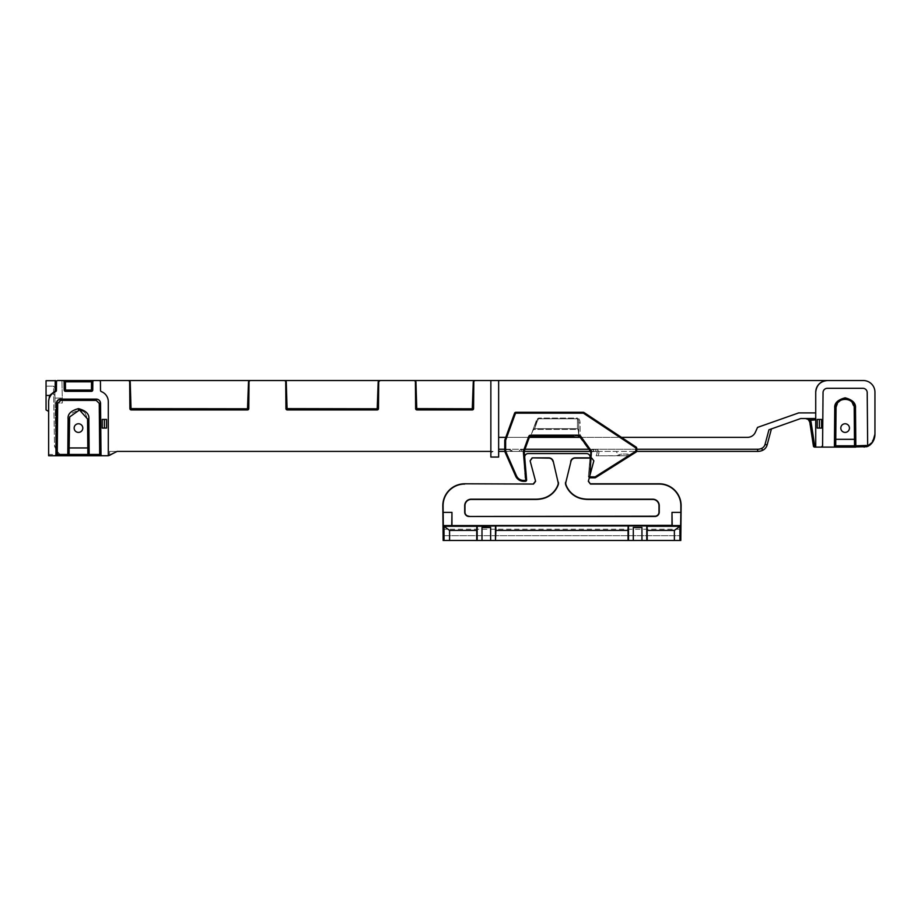 <?xml version="1.0" encoding="UTF-8"?>
<svg xmlns="http://www.w3.org/2000/svg" width="921" height="921" viewBox="0 0 921 921"><rect width="100%" height="100%" fill="white"/><g stroke="black" fill="none" stroke-linecap="round" stroke-linejoin="round"><path stroke-width="0.69" stroke-dasharray="4.61 3.45" d="M507.92 451.417L505.042 452.084A6.631 6.631 0 0 1 507.92 451.417L524.21 451.417L526.616 479.887A1.324 1.324 0 0 1 525.292 481.315L523.312 451.302L590.591 451.417L590.396 453.569L590.591 451.417L524.21 451.417L529.494 436.899L524.21 451.417L595.852 451.417A1.324 1.324 0 0 1 597.084 453.19A1.324 1.324 0 0 0 597.165 452.614L595.852 451.417L636.653 451.417A1.324 1.324 0 0 0 636.745 450.922L636.745 448.193L636.745 450.922A1.324 1.324 0 0 1 636.135 452.038L629.676 456.114A2.636 2.636 0 0 0 627.097 454.065L622.803 454.065L622.803 455.814L596.129 455.814L621.203 455.814A3.96 3.96 0 0 1 617.853 453.972L616.241 451.417L597.107 451.417L597.165 452.614L596.716 451.417A1.761 0.702 -44 0 0 596.796 451.82A1.761 0.702 136 0 1 596.716 451.417L616.241 451.417L617.853 453.972A3.96 3.96 0 0 0 621.203 455.814L596.129 455.814L597.084 453.19L596.129 455.814L598.005 455.814L598.742 453.788L597.084 453.19L596.129 455.814L597.084 453.19A1.324 1.324 0 0 0 597.165 452.614L597.107 451.417L595.852 451.417L757.649 451.417A11.777 11.777 0 0 0 762.611 450.323L761.702 448.366A9.613 9.613 0 0 1 757.649 449.264L498.641 449.264L498.641 451.417L507.92 451.417L504.754 451.417L507.92 451.417L505.042 452.084L504.754 451.417L524.21 451.417L524.705 457.38L524.21 451.417L507.92 451.417L512.168 450.818A8.393 8.393 0 0 0 504.754 450.288L505.042 452.084A6.631 6.631 0 0 1 507.92 451.417M590.004 458.117L588.404 476.364A1.324 1.324 0 0 0 589.313 477.734A1.324 1.324 0 0 1 588.404 476.364L590.591 451.417L595.852 451.417A1.324 1.324 0 0 1 597.084 453.19L598.742 453.788A3.074 3.074 0 0 0 595.852 449.667L595.852 451.417L592.203 451.67A3.258 3.258 0 0 0 590.396 453.569L590.407 453.454M590.396 453.569A3.258 3.258 0 0 1 593.469 451.417L592.203 451.67A3.258 3.258 0 0 0 590.396 453.569A3.258 3.258 0 0 1 593.469 451.417L590.591 451.417L590.062 457.392A3.511 3.511 0 0 0 586.562 453.569L528.217 453.569A3.511 3.511 0 0 0 524.705 457.38M635.674 447.836L583.269 413.172L515.829 413.172L505.652 440.273L505.629 451.14L504.858 451.681A1.324 1.324 0 0 1 504.754 451.14L504.754 440.422A1.324 1.324 0 0 1 504.835 439.973L514.586 413.161A1.324 1.324 0 0 1 515.829 412.297L583.269 412.297A1.324 1.324 0 0 1 584.006 412.516L636.158 447.099A1.324 1.324 0 0 1 636.745 448.193L635.674 447.836L636.158 447.099A1.324 1.324 0 0 1 636.745 448.193L636.745 450.922A1.324 1.324 0 0 1 636.135 452.038L595.634 477.596L595.162 476.848L635.663 451.29L635.87 448.193M573.507 436.036L535.562 436.473L579.885 436.577A1.324 1.324 0 0 0 578.814 436.036L578.779 422.923C578.699 420.379 578.25 418.997 577.467 418.779L578.779 422.923L578.779 436.036L578.779 422.923L580.103 422.923L580.103 436.888L580.103 422.923L578.779 422.923L578.779 431.431L577.467 428.679L534.548 428.679L538.67 418.065L536.413 420.425L532.568 430.982L533.581 429.393L578.181 429.393L577.467 428.679L534.548 428.679L533.581 429.393L578.181 429.393L578.779 436.036L590.545 451.912A1.324 1.324 0 0 0 590.303 451.025L579.885 436.577L590.545 451.912L591.42 451.992L589.279 476.445L595.162 476.848M536.01 436.036L530.565 436.473L532.568 430.982L530.565 436.473L536.01 436.036L530.726 436.036L536.413 420.425L532.568 430.982L534.548 428.679L538.152 418.779A1.324 0.679 20 0 0 537.588 418.71L530.726 436.036A1.324 1.324 0 0 0 529.494 436.899L528.666 436.6A2.199 2.199 0 0 1 530.726 435.161L578.814 435.161A2.199 2.199 0 0 1 580.598 436.07L591.017 450.507A2.199 2.199 0 0 1 591.42 451.992M505.629 451.14L505.042 452.084M590.499 451.417L593.469 451.417L593.469 449.667A5.019 5.019 0 0 0 590.188 450.876A5.019 5.019 0 0 1 593.469 449.667L595.852 449.667A3.074 3.074 0 0 1 598.742 453.788L598.005 455.814L617.162 455.688A10.545 10.545 0 0 1 622.803 454.065A10.545 10.545 0 0 0 617.162 455.688L627.097 455.814L627.097 454.065L622.803 454.065L622.803 455.814L627.097 455.814A0.875 0.875 0 0 1 627.569 457.438L629.676 456.114A2.636 2.636 0 0 0 627.097 454.065L627.097 455.814A0.875 0.875 0 0 1 627.569 457.438M578.814 435.161L578.814 436.036L530.726 436.036A1.324 1.324 0 0 0 529.494 436.899L524.843 449.667L521.723 449.667L521.723 451.417L511.512 451.417L512.168 450.818A8.393 8.393 0 0 0 504.754 450.288M538.67 418.065L537.588 418.71A1.324 0.679 -160 0 1 538.152 418.779L538.67 418.065L577.467 418.065L577.467 428.679L577.467 418.779L538.152 418.779L577.467 418.779L577.467 418.065L538.67 418.065M583.269 412.297A1.324 1.324 0 0 1 584.006 412.516A1.324 1.324 0 0 0 583.269 412.297L515.829 412.297L583.269 412.297L583.269 413.172M514.586 413.161A1.324 1.324 0 0 1 515.829 412.297A1.324 1.324 0 0 0 514.586 413.161L504.835 439.973L514.586 413.161L515.415 413.46M504.754 440.422A1.324 1.324 0 0 1 504.835 439.973A1.324 1.324 0 0 0 504.754 440.422L505.629 440.422M530.726 435.161L530.726 436.036A1.324 1.324 0 0 0 529.494 436.899M636.158 447.099A1.324 1.324 0 0 1 636.745 448.193M524.843 449.667L521.723 449.667L521.723 451.417L524.21 451.417M593.469 451.417L595.852 451.417L595.852 449.667L593.469 449.667L592.836 451.486L593.469 451.417M854.469 439.317L854.527 445.81L854.469 439.317L835.773 439.317L835.704 447.099L835.773 439.317M798.265 412.976L757.546 427.402L755.347 432.283L757.546 427.402L798.265 412.976A1.301 1.301 0 0 1 798.703 412.907L757.546 427.402L755.347 432.283C753.7 435.506 751.076 437.21 747.461 437.371A8.646 8.646 0 0 0 755.347 432.283C753.7 435.506 751.076 437.21 747.461 437.371L498.641 437.371L747.461 437.371L498.641 437.371L498.641 380.534L827.403 380.534C820.358 381.271 816.467 385.162 815.73 392.196L815.73 418.525L800.74 418.525L768.954 429.773M798.703 412.907L815.73 412.907L798.703 412.907L815.73 412.907L815.73 418.525M809.225 420.46L813.588 445.971A1.105 1.105 0 0 0 814.682 446.915L815.73 446.915L815.73 445.81L814.682 445.81L811.079 422.014L810.25 419.815L809.225 420.46L808.143 419.4A4.317 4.317 0 0 1 809.801 422.198L813.404 445.994A1.301 1.301 0 0 0 814.682 447.099L815.73 447.099L815.73 392.196A11.674 11.674 0 0 1 827.403 380.534L863.276 380.534A11.674 11.674 0 0 1 874.95 392.196L874.95 434.136M54.892 391.909L55.087 403.007L54.823 387.637L53.522 386.164L46.05 386.164L46.05 380.534L46.05 395.339L53.66 395.339L53.522 386.164L54.823 387.637L55.847 446.397C56.48 452.084 59.658 455.204 65.356 455.745L48.64 455.745L48.64 401.706L48.64 455.745L48.64 454.467L58.38 454.467L54.546 446.397L53.522 386.164L46.05 386.164L46.05 409.926L48.64 411.422L48.64 401.706A10.81 10.81 0 0 1 48.663 401.003C49.055 396.64 51.357 393.52 55.594 391.609L56.434 390.412L56.503 381.812L55.225 380.707L55.133 391.091L49.607 395.443L48.663 401.003A10.81 10.81 0 0 0 48.64 401.706A10.81 10.81 0 0 1 55.594 391.609A1.301 1.301 0 0 0 56.434 390.412L56.503 381.812A1.301 1.301 0 0 1 57.804 380.534L46.05 380.534L61.96 380.534L62.352 403.007L56.411 403.007L62.352 403.007L61.96 380.534M498.641 437.371L498.641 380.534L475.109 380.534A1.301 1.301 0 0 0 473.82 381.812L473.578 408.636L473.82 381.812A1.301 1.301 0 0 1 475.109 380.534A1.301 1.301 0 0 0 473.82 381.812L472.45 408.636L473.578 408.636A1.301 1.301 0 0 1 472.289 409.926L416.937 409.926L472.289 409.926A1.301 1.301 0 0 0 473.578 408.636L473.82 381.812M56.434 390.412L56.503 381.812A1.301 1.301 0 0 1 57.804 380.534L62.824 380.534A1.301 1.301 0 0 1 64.125 381.812L64.194 390.055A1.301 1.301 0 0 0 65.495 391.333L91.455 391.333A1.301 1.301 0 0 0 92.745 390.055L65.495 390.055L65.414 381.812L91.524 381.812L91.524 380.534L475.109 380.534M62.824 380.534A1.301 1.301 0 0 1 64.125 381.812A1.301 1.301 0 0 0 62.824 380.534L65.414 380.534L65.414 381.812L64.125 381.812L64.194 390.055A1.301 1.301 0 0 0 65.495 391.333L91.455 391.333A1.301 1.301 0 0 0 92.745 390.055L92.814 381.812A1.301 1.301 0 0 1 94.115 380.534A1.301 1.301 0 0 0 92.814 381.812L91.524 381.812L91.455 391.333L65.495 391.333A1.301 1.301 0 0 1 64.194 390.055L65.495 390.055L65.495 391.333M57.24 455.745L89.153 455.745L87.863 454.467L87.806 447.963L87.863 454.456L87.806 447.963L69.144 447.963L69.087 454.456L57.24 454.456L57.24 455.745L58.38 455.745L58.38 454.467L65.356 455.745L58.38 454.467L54.546 446.397L53.66 395.339L54.949 395.339L55.847 446.397C56.688 452.395 59.853 455.515 65.356 455.745L58.38 455.745L58.38 454.467L48.64 454.467L48.64 411.422L46.05 409.926L46.05 395.339L54.949 395.339L53.648 394.718L54.949 394.798L54.88 391.183M855.828 447.099L855.828 445.81L854.527 445.81L855.828 447.099A1.301 1.301 0 0 1 854.527 445.81L855.828 447.099L866.742 446.72L866.373 445.488L855.828 445.81L855.494 408.118L854.204 408.118L851.534 401.775M815.73 445.81L815.73 419.815L815.73 447.099L821.279 447.099L822.58 445.81A1.301 1.301 0 0 1 821.279 447.099L835.704 447.099M99.134 380.534A1.301 1.301 0 0 1 100.435 381.812L100.504 390.412L100.435 381.812A1.301 1.301 0 0 0 99.134 380.534A1.301 1.301 0 0 1 100.435 381.812L100.504 390.412A1.301 1.301 0 0 0 101.345 391.609A10.81 10.81 0 0 1 108.298 401.706L108.298 455.745L108.298 401.706A10.81 10.81 0 0 0 101.345 391.609A1.301 1.301 0 0 1 100.504 390.412A1.301 1.301 0 0 0 101.345 391.609A10.81 10.81 0 0 1 108.298 401.706L108.298 455.745L99.698 455.745L99.698 454.456L89.153 454.456L88.842 419.009C89.429 414.105 85.975 410.651 78.469 408.636C70.975 410.639 67.509 414.093 68.096 418.997L67.786 455.745A1.301 1.301 0 0 0 69.087 454.456L69.144 447.963L69.087 454.456L67.786 455.745L69.087 454.467L89.153 454.456L89.153 455.745A1.301 1.301 0 0 1 87.863 454.456L89.153 455.745M108.298 455.745L109.599 455.745L109.599 451.417L117.428 451.417A1.301 1.301 0 0 0 116.783 451.601L109.599 455.745L109.599 451.417L490.858 451.417L490.858 452.718L490.858 380.534L490.858 457.046L498.641 457.046L498.641 380.534M490.858 451.417C493.806 451.417 493.806 451.417 490.858 451.417C493.806 451.417 493.806 451.417 490.858 451.417L490.858 380.534M498.641 449.264L498.641 451.417M834.414 447.099L834.748 408.118L836.049 408.118L838.271 402.235M840.539 400.359L841.46 399.887M848.794 399.887L851.476 401.717M102.3 455.745A1.301 1.301 0 0 1 100.999 454.456A1.301 1.301 0 0 0 102.3 455.745A1.301 1.301 0 0 1 100.999 454.456L100.55 403.398A4.317 4.317 0 0 0 96.233 399.115L60.705 399.115A4.317 4.317 0 0 0 56.388 403.398L55.939 454.456A1.301 1.301 0 0 1 54.65 455.745A1.301 1.301 0 0 0 55.939 454.456L56.388 403.398L55.939 454.456A1.301 1.301 0 0 1 54.65 455.745M106.571 419.435L106.571 428.081L102.243 428.081L106.571 428.081L102.243 428.081L102.243 419.435L106.571 419.435M822.58 445.81L823.04 392.599C823.328 390.009 824.767 388.581 827.357 388.305L862.885 388.305L827.357 388.305A4.317 4.317 0 0 0 823.04 392.599L822.58 445.81L823.04 392.599C823.328 390.009 824.767 388.581 827.357 388.305L862.885 388.305C865.475 388.581 866.914 390.009 867.202 392.599L867.674 445.868L867.202 392.599A4.317 4.317 0 0 0 862.885 388.305C865.475 388.581 866.914 390.009 867.202 392.599M866.373 445.488L867.674 445.868L867.651 444.21A1.301 1.301 0 0 0 869.712 445.246A1.301 1.301 0 0 1 867.651 444.21A1.301 1.301 0 0 0 869.712 445.246L874.754 436.577M869.677 445.269L868.284 446.109M867.559 446.432L864.14 447.099L864.14 445.81M819.402 419.435L817.238 419.435L821.567 419.435L821.567 428.081L817.238 428.081L821.567 428.081L817.238 428.081L817.238 419.435L821.567 419.435L819.402 419.435L819.402 428.081M128.364 380.534A1.301 1.301 0 0 1 129.665 381.812A1.301 1.301 0 0 0 128.364 380.534A1.301 1.301 0 0 1 129.665 381.812L129.896 408.636A1.301 1.301 0 0 0 131.196 409.926L247.507 409.926L131.196 409.926A1.301 1.301 0 0 1 129.896 408.636L247.507 408.797L248.497 381.812L248.797 408.636A1.301 1.301 0 0 1 247.507 409.926A1.301 1.301 0 0 0 248.797 408.636L247.668 408.636M250.328 380.534A1.301 1.301 0 0 0 249.027 381.812A1.301 1.301 0 0 1 250.328 380.534A1.301 1.301 0 0 0 249.027 381.812L248.797 408.636A1.301 1.301 0 0 1 247.507 409.926L131.196 409.926A1.301 1.301 0 0 1 129.896 408.636A1.301 1.301 0 0 0 131.196 409.926L131.196 408.797M284.416 380.534A1.301 1.301 0 0 1 285.717 381.812A1.301 1.301 0 0 0 284.416 380.534A1.301 1.301 0 0 1 285.717 381.812L285.947 408.636A1.301 1.301 0 0 0 287.248 409.926L377.184 409.926L287.248 409.926A1.301 1.301 0 0 1 285.947 408.636L377.184 408.797L378.174 381.812L379.786 380.534M377.357 408.636L378.485 408.636L378.715 381.812A1.301 1.301 0 0 1 380.016 380.534A1.301 1.301 0 0 0 378.715 381.812L378.485 408.636A1.301 1.301 0 0 1 377.184 409.926A1.301 1.301 0 0 0 378.485 408.636A1.301 1.301 0 0 1 377.184 409.926L287.248 409.926A1.301 1.301 0 0 1 285.947 408.636A1.301 1.301 0 0 0 287.248 409.926L287.248 408.797M414.105 380.534A1.301 1.301 0 0 1 415.406 381.812A1.301 1.301 0 0 0 414.105 380.534A1.301 1.301 0 0 1 415.406 381.812L415.636 408.636A1.301 1.301 0 0 0 416.937 409.926A1.301 1.301 0 0 1 415.636 408.636L472.45 408.636M68.096 418.997L69.397 418.997L71.216 413.552L78.481 409.926M82.176 410.72L84.916 412.608M84.974 412.666L87.553 418.997L88.842 419.009M99.261 403.398L100.55 403.398L100.999 454.456L100.55 403.398C100.274 400.796 98.835 399.369 96.233 399.115L60.705 399.115C58.104 399.369 56.665 400.796 56.388 403.398L57.689 403.398L60.705 400.405L96.233 400.405L99.261 403.398L99.698 454.456M116.783 451.601L109.599 455.745L116.783 451.601A1.301 1.301 0 0 1 117.428 451.417M761.702 448.366A6.148 6.148 0 0 0 765.052 444.383L767.135 444.935L771.43 428.898M55.087 403.007L62.352 403.007M46.05 380.534L55.225 380.534M48.64 411.422L46.05 409.926L46.05 380.707M104.407 419.435L104.407 428.081M815.73 419.815L807.59 419.043M250.109 380.534L249.269 380.753M128.595 380.534L130.206 381.812L131.024 408.636M284.647 380.534L286.258 381.812L287.076 408.636M474.891 380.534L473.279 381.812M414.323 380.534L415.935 381.812L416.764 408.636M55.974 391.39L55.133 391.091M815.73 392.196L815.73 412.907M505.779 437.371L529.322 437.371M580.449 437.371L621.491 437.371M96.233 400.405L96.233 399.115L60.705 399.115L60.705 400.405M64.125 381.812L64.194 390.055M91.455 391.333A1.301 1.301 0 0 0 92.745 390.055L92.814 381.812A1.301 1.301 0 0 1 94.115 380.534M416.937 408.797L416.937 409.926L472.289 409.926A1.301 1.301 0 0 0 473.578 408.636M380.016 380.534A1.301 1.301 0 0 0 378.715 381.812L378.174 381.812M416.937 409.926A1.301 1.301 0 0 1 415.636 408.636A1.301 1.301 0 0 0 416.937 409.926M48.663 401.003L49.297 397.999M50.805 395.236L55.594 391.609L53.43 392.737M57.804 380.534A1.301 1.301 0 0 0 56.503 381.812M590.027 457.852L591.823 457.852L593.838 460.834M588.346 481.326L593.907 460.569M681.126 513.17L680.377 529.23L443.565 529.23L442.84 516.232M442.817 513.17L442.886 516.232M535.608 481.326L530.036 460.569M443.577 535.711L680.803 535.711L443.151 535.711L443.565 529.23M680.803 540.466L443.151 540.466M680.366 535.711L680.377 529.23M481.994 540.466L490.64 540.466L481.994 540.466M641.949 540.466L633.303 540.466L641.949 540.466M633.303 527.503L641.949 527.503M481.994 527.503L490.64 527.503M521.723 449.667A3.074 3.074 0 0 0 518.937 451.417A3.074 3.074 0 0 1 521.723 449.667M512.444 451.417L512.168 450.818L512.444 451.417M580.103 422.923C579.931 419.988 579.056 418.376 577.467 418.065C579.056 418.376 579.931 419.988 580.103 422.923M588.404 476.364L589.279 476.445L588.404 476.364M579.885 436.577L580.598 436.07M590.303 451.025L591.017 450.507M636.745 450.922L635.87 450.922M583.511 413.253L584.006 412.516M515.829 413.172L515.829 412.297M505.652 440.273L504.835 439.973M523.312 451.302L528.666 436.6M636.135 452.038L635.663 451.29M505.664 451.325L516.428 475.72A7.909 7.909 0 0 0 523.669 480.44L525.292 480.44M516.428 475.72L515.622 476.076M523.669 480.44L523.669 481.315M525.73 479.956L526.616 479.887M594.931 477.803L594.931 476.917M589.716 477.803L589.716 476.917M854.527 445.822L835.715 445.822M55.939 454.456L57.24 454.456L57.689 403.398M757.649 451.417L757.649 449.264M55.007 398.079L62.271 398.079L55.007 398.079M49.607 395.443L46.05 395.443M247.507 408.797L247.507 409.926M377.184 408.797L377.184 409.926M472.289 408.797L472.289 409.926M54.546 446.397L55.847 446.397L54.546 446.397M813.588 445.971L814.682 445.81L814.682 446.915M811.079 422.014L809.881 422.186M636.745 449.264L589.026 449.264M524.993 449.264L504.754 449.264M493.103 451.417L490.858 452.718M807.291 418.905L805.53 418.525L807.291 418.905"/><path stroke-width="1.38" d="M505.042 452.084L504.754 451.417L505.042 452.084M590.004 458.117L590.062 457.392A3.511 3.511 0 0 0 586.562 453.569L528.217 453.569A3.511 3.511 0 0 0 524.705 457.38M573.507 436.036L530.726 436.036A1.324 1.324 0 0 0 529.494 436.899L524.21 451.417L526.616 479.887A1.324 1.324 0 0 1 525.292 481.315L523.669 481.315A8.796 8.796 0 0 1 515.622 476.076L504.858 451.681A1.324 1.324 0 0 1 504.754 451.14L515.622 476.076A8.796 8.796 0 0 0 523.669 481.315L525.292 481.315L525.73 479.956L523.312 451.302L524.21 451.417L524.843 449.667M504.754 450.288L504.754 440.422A1.324 1.324 0 0 1 504.835 439.973L514.586 413.161A1.324 1.324 0 0 1 515.829 412.297L583.269 412.297A1.324 1.324 0 0 1 584.006 412.516L636.158 447.099A1.324 1.324 0 0 1 636.745 448.193L636.745 450.922A1.324 1.324 0 0 1 636.135 452.038L595.634 477.596A1.324 1.324 0 0 1 594.931 477.803L589.716 477.803A1.324 1.324 0 0 1 589.313 477.734A1.324 1.324 0 0 0 589.716 477.803L589.716 476.917L595.162 476.848L635.663 451.29L636.158 447.099M529.494 436.899L528.666 436.6A2.199 2.199 0 0 1 530.726 435.161L530.565 436.473L536.01 436.036M530.726 435.161L578.814 435.161L579.885 436.577A1.324 1.324 0 0 0 578.814 436.036L580.598 436.07L591.017 450.507A2.199 2.199 0 0 1 591.42 451.992L589.716 476.917M590.188 450.876L590.545 451.912A1.324 1.324 0 0 0 590.303 451.025L579.885 436.577M627.892 457.242L636.135 452.038L635.663 451.29M595.162 476.848L595.634 477.596A1.324 1.324 0 0 1 594.931 477.803L589.716 477.803M629.008 456.528L629.676 456.114M636.135 452.038A1.324 1.324 0 0 0 636.653 451.417L757.649 451.417A11.777 11.777 0 0 0 762.611 450.323A8.312 8.312 0 0 0 767.135 444.935L771.43 428.898M498.641 451.417L504.777 451.417M524.21 451.417L590.499 451.417M854.469 439.317L835.773 439.317L836.049 408.118C835.577 396.502 854.665 396.502 854.204 408.118L854.527 445.81L855.828 445.81L855.494 408.118C856.035 403.225 852.57 399.795 845.121 397.826C837.673 399.795 834.219 403.225 834.748 408.118L834.414 447.099L866.742 446.72L872.751 441.976L874.95 434.136L874.754 436.577M57.24 455.745L67.786 455.745A1.301 1.301 0 0 0 69.087 454.456L57.24 454.456L57.24 455.745L48.64 455.745L48.64 401.706A10.81 10.81 0 0 1 55.594 391.609A1.301 1.301 0 0 0 56.434 390.412L56.503 381.812A1.301 1.301 0 0 1 57.804 380.534L61.96 380.534M57.804 380.534L65.414 380.534L65.414 381.812L91.524 381.812L91.455 390.055L64.194 390.055A1.301 1.301 0 0 0 65.495 391.333L91.455 391.333A1.301 1.301 0 0 0 92.745 390.055L92.814 381.812A1.301 1.301 0 0 1 94.115 380.534L99.134 380.534A1.301 1.301 0 0 1 100.435 381.812L100.504 390.412A1.301 1.301 0 0 0 101.345 391.609A10.81 10.81 0 0 1 108.298 401.706L108.298 455.745L116.783 451.601A1.301 1.301 0 0 1 117.428 451.417A1.301 1.301 0 0 0 116.783 451.601M91.455 391.333L91.455 390.055L92.745 390.055L92.814 381.812L91.524 381.812L91.524 380.534L65.414 380.534L94.115 380.534M490.858 380.534L490.858 457.046L498.641 457.046L498.641 380.534L414.323 380.534L415.935 381.812L416.764 408.636L415.636 408.636L415.406 381.812A1.301 1.301 0 0 0 414.105 380.534L284.647 380.534L286.258 381.812L287.076 408.636L285.947 408.636L285.717 381.812A1.301 1.301 0 0 0 284.416 380.534L128.595 380.534L130.206 381.812L131.024 408.636L129.896 408.636L129.665 381.812A1.301 1.301 0 0 0 128.364 380.534L99.134 380.534M498.641 380.534L863.276 380.534A11.674 11.674 0 0 1 874.95 392.196L874.95 434.136C874.938 438.649 873.2 442.356 869.712 445.246L869.677 445.269M378.715 381.812L380.016 380.534A1.301 1.301 0 0 0 378.715 381.812L378.485 408.636L378.174 381.812L377.184 409.926A1.301 1.301 0 0 0 378.485 408.636L377.357 408.636M54.892 391.909L54.88 391.183M835.773 439.317L835.704 447.099L855.736 447.099M834.414 447.099L821.279 447.099L822.58 445.81A1.301 1.301 0 0 1 821.279 447.099L815.73 447.099L815.73 392.196A11.674 11.674 0 0 1 827.403 380.534C820.358 381.271 816.467 385.162 815.73 392.196M815.73 445.81L814.682 445.81L811.079 422.014L810.25 419.815L805.53 418.525L808.143 419.4A4.317 4.317 0 0 1 809.801 422.198L813.404 445.994A1.301 1.301 0 0 0 814.682 447.099L815.73 447.099M87.806 447.963L69.144 447.963L69.628 416.937L79.505 409.983L87.553 418.997L87.806 447.963M67.878 455.745L108.298 455.745M89.061 455.745L99.698 455.745L99.698 454.456L100.999 454.456L100.55 403.398A4.317 4.317 0 0 0 96.233 399.115L60.705 399.115A4.317 4.317 0 0 0 56.388 403.398L55.939 454.456A1.301 1.301 0 0 1 54.65 455.745M815.73 418.525L800.74 418.525L768.954 429.773L765.052 444.383A6.148 6.148 0 0 1 761.702 448.366A9.613 9.613 0 0 1 757.649 449.264L636.745 449.264M838.271 402.235L840.539 400.359M841.46 399.887L845.098 399.115M845.156 399.115L848.794 399.887M866.373 445.488L867.674 445.868L867.202 392.599L867.651 444.21A1.301 1.301 0 0 0 869.712 445.246L866.742 446.72L866.373 445.488L855.828 445.81L855.828 447.099A1.301 1.301 0 0 1 854.527 445.81L835.715 445.822M868.284 446.109L867.559 446.432M835.704 447.099L836.049 408.118L834.748 408.118C834.219 403.225 837.673 399.795 845.121 397.826C852.57 399.795 856.035 403.225 855.494 408.118L854.204 408.118L854.527 445.81M88.842 419.009L87.553 418.997L87.863 454.456L89.153 454.456L88.842 419.009C89.429 414.105 85.975 410.651 78.469 408.636C70.975 410.639 67.509 414.093 68.096 418.997L67.786 455.745M78.481 409.926L82.176 410.72M55.939 454.456L57.24 454.456L57.689 403.398L60.705 400.405L96.233 400.405L99.261 403.398L99.698 454.456L89.153 454.456L89.153 455.745A1.301 1.301 0 0 1 87.863 454.456L69.087 454.467L69.397 418.997L68.096 418.997M490.858 451.417L117.428 451.417M761.702 448.366L762.611 450.323A8.312 8.312 0 0 0 767.135 444.935L765.052 444.383L768.954 429.773M131.024 408.636L247.507 408.797L248.497 381.812L250.109 380.534L248.497 381.812L248.797 408.636L249.027 381.812A1.301 1.301 0 0 1 250.328 380.534M807.118 418.825L808.154 419.412M805.53 418.525L808.143 419.4L809.881 422.186L813.588 445.971A1.105 1.105 0 0 0 814.682 446.915L815.73 446.915M798.265 412.976A1.301 1.301 0 0 1 798.703 412.907L757.546 427.402L755.347 432.283A8.646 8.646 0 0 1 747.461 437.371L621.491 437.371M498.641 437.371L505.779 437.371M529.322 437.371L580.449 437.371M62.824 380.534A1.301 1.301 0 0 1 64.125 381.812L64.194 390.055M102.3 455.745A1.301 1.301 0 0 1 100.999 454.456L99.698 454.456M104.407 419.435L106.571 419.435L106.571 428.081L102.243 428.081L102.243 419.435L104.407 419.435L104.407 428.081M867.202 392.599A4.317 4.317 0 0 0 862.885 388.305L827.357 388.305A4.317 4.317 0 0 0 823.04 392.599L822.58 445.81M819.402 419.435L821.567 419.435L821.567 428.081L817.238 428.081L817.238 419.435L819.402 419.435L819.402 428.081M416.764 408.636L472.289 408.797L472.289 409.926A1.301 1.301 0 0 0 473.578 408.636L473.82 381.812A1.301 1.301 0 0 1 475.109 380.534M472.289 409.926L416.937 409.926A1.301 1.301 0 0 1 415.636 408.636M377.184 409.926L287.248 409.926A1.301 1.301 0 0 1 285.947 408.636M247.507 408.797L247.507 409.926A1.301 1.301 0 0 0 248.797 408.636L247.668 408.636M247.507 409.926L131.196 409.926A1.301 1.301 0 0 1 129.896 408.636M798.703 412.907L815.73 412.907M48.64 411.422L46.05 409.926L46.05 380.707L55.225 380.707L55.133 391.091L49.607 395.443L48.663 401.003M287.076 408.636L377.184 408.797M472.289 408.797L473.279 381.812L474.891 380.534M473.578 408.636L472.45 408.636M60.705 400.405L60.705 399.115L57.666 400.37L56.388 403.398L57.689 403.398M99.261 403.398L100.55 403.398C100.274 400.796 98.835 399.369 96.233 399.115L96.233 400.405M49.297 397.999L50.805 395.236M53.43 392.737L55.974 391.39L55.133 391.091M56.434 390.412L55.974 391.39L56.434 390.412M56.503 381.812L55.225 380.534M815.73 419.815L809.225 420.46M74.152 428.081A4.317 4.317 0 0 0 80.634 431.822A4.317 4.317 0 0 0 80.634 424.339A4.317 4.317 0 0 0 74.152 428.081A4.317 4.317 0 0 0 80.634 431.822A4.317 4.317 0 0 0 80.634 424.339A4.317 4.317 0 0 0 74.152 428.081M840.804 428.081A4.317 4.317 0 0 0 847.285 431.822A4.317 4.317 0 0 0 847.285 424.339A4.317 4.317 0 0 0 840.804 428.081A4.317 4.317 0 0 0 847.285 431.822A4.317 4.317 0 0 0 847.285 424.339A4.317 4.317 0 0 0 840.804 428.081M495.901 540.466L628.041 540.466L628.041 530.404L495.901 530.404L495.463 540.466L495.463 525.949L646.772 525.949L646.772 540.466L628.49 540.466L628.49 525.949M680.861 512.375L680.861 505.664A21.62 21.62 0 0 0 659.252 484.055L659.252 483.79A21.885 21.885 0 0 1 681.126 505.664L680.803 540.466L647.221 540.466L647.106 526.282L679.917 526.282L680.631 525.569L680.861 512.375L671.985 512.375L671.985 525.338L451.727 525.569L451.958 512.375L451.958 525.338M588.415 481.073L590.43 484.055L659.252 484.055M590.43 484.055L588.346 481.326L593.838 460.834L591.754 458.117L575.176 458.117A4.329 4.329 0 0 0 570.974 461.409L565.862 482.282L570.974 461.409M565.862 482.282A4.329 4.329 0 0 0 566.001 484.803A21.62 21.62 0 0 0 580.691 498.215A30.266 30.266 0 0 0 588.266 499.182L652.759 499.182A6.482 6.482 0 0 1 659.252 505.664L659.252 512.157A4.329 4.329 0 0 1 654.923 516.474L469.019 516.474L654.923 516.209A4.064 4.064 0 0 0 658.987 512.157L658.987 505.664A6.217 6.217 0 0 0 652.759 499.447L588.266 499.447A30.531 30.531 0 0 1 580.621 498.48A21.885 21.885 0 0 1 565.747 484.895A4.582 4.582 0 0 1 565.598 482.213M558.091 482.282L553.233 461.34L558.091 482.282A4.329 4.329 0 0 1 557.953 484.803A21.62 21.62 0 0 1 543.252 498.215A30.266 30.266 0 0 1 535.677 499.182L471.184 499.182A6.482 6.482 0 0 0 464.702 505.664L464.702 512.157A4.329 4.329 0 0 0 469.019 516.474M553.233 461.34A4.582 4.582 0 0 0 548.778 457.852L548.778 458.117A4.329 4.329 0 0 1 552.98 461.409M548.778 458.117L532.131 457.852L530.116 460.834L532.2 458.117M530.116 460.834L535.608 481.326L533.512 484.055L464.702 483.79A21.885 21.885 0 0 0 442.817 505.664L443.151 540.466L449.575 540.466L449.575 530.404L476.733 530.404L476.848 526.282L444.026 526.282L443.312 525.569L451.727 525.569M443.312 525.569L443.082 505.664A21.62 21.62 0 0 1 464.702 484.055M443.082 512.375L451.958 512.375M680.631 525.569L672.215 525.569L671.985 512.375M476.848 526.282L495.463 525.949M570.721 461.34A4.582 4.582 0 0 1 575.176 457.852L590.027 457.852M659.252 483.79L590.499 483.79M464.702 483.79L533.512 484.055M535.527 481.073L533.443 483.79M548.778 457.852L532.131 457.852M469.019 516.209A4.064 4.064 0 0 1 464.967 512.157L464.967 505.664A6.217 6.217 0 0 1 471.184 499.447L535.677 499.447A30.531 30.531 0 0 0 543.321 498.48A21.885 21.885 0 0 0 558.195 484.895A4.582 4.582 0 0 0 558.345 482.213M628.157 526.282L628.041 530.404M495.786 526.282L495.901 530.404M476.733 530.404L476.733 540.466L481.994 540.466L481.994 527.503L490.64 527.503L490.64 540.466L495.463 540.466M449.575 530.404L444.026 526.282L444.026 540.466M476.733 540.466L449.575 540.466M674.379 540.466L674.379 530.404L679.917 526.282L679.917 540.466M674.379 530.404L647.221 530.404M641.949 540.466L641.949 527.503L633.303 527.503L633.303 540.466M490.64 540.466L481.994 540.466M578.814 435.161A2.199 2.199 0 0 1 580.598 436.07M590.303 451.025L591.017 450.507M636.745 448.193L635.87 448.193M636.745 450.922L635.87 450.922M635.674 447.836L583.511 413.253L584.006 412.516M583.511 413.253L583.269 412.297M583.269 413.172L515.829 413.172L515.829 412.297M515.829 413.172L514.586 413.161M515.415 413.46L505.652 440.273L504.835 439.973M505.652 440.273L504.754 440.422M505.629 440.422L505.629 451.14L504.754 451.14M505.629 451.14L504.858 451.681M523.312 451.302L528.666 436.6M590.545 451.912L591.42 451.992M505.664 451.325L516.428 475.72A7.909 7.909 0 0 0 523.669 480.44L525.292 480.44M516.428 475.72L515.622 476.076M523.669 480.44L523.669 481.315M525.73 479.956L526.616 479.887M594.931 477.803L594.931 476.917M65.495 391.333L65.414 381.812L64.125 381.812M757.649 451.417L757.649 449.264M589.026 449.264L524.993 449.264M504.754 449.264L498.641 449.264M49.607 395.443L46.05 395.443M864.14 447.099L864.14 445.81M131.196 408.797L131.196 409.926M287.248 408.797L287.248 409.926M416.937 408.797L416.937 409.926M813.588 445.971L814.682 445.81L814.682 446.915M811.079 422.014L809.881 422.186M477.17 525.949L477.17 540.466M69.397 418.997L69.628 416.937M808.143 419.4L807.487 418.997"/></g></svg>
